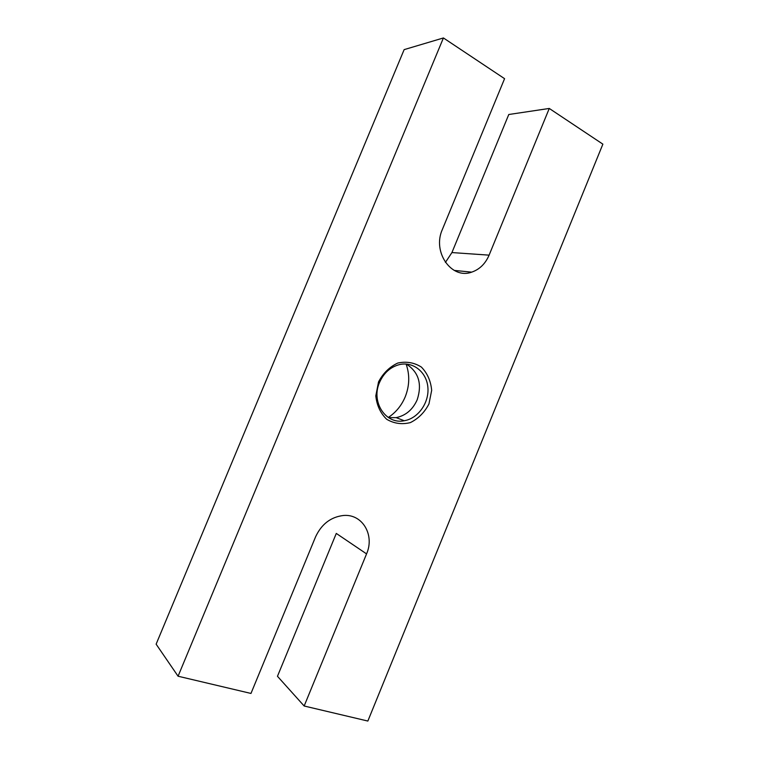 <?xml version="1.0" encoding="UTF-8"?>
<svg xmlns="http://www.w3.org/2000/svg" width="759" height="759" viewBox="0 0 759 759"><rect width="100%" height="100%" fill="white"/><g stroke="black" fill="none" stroke-linecap="round" stroke-linejoin="round"><path stroke-width="1.14" d="M388.276 417.469C395.875 412.479 401.52 405.6 405.221 396.824C409.585 385.724 409.879 374.804 406.103 364.045M445.41 262.405L451.928 252.567L508.777 114.505L549.269 108.452L602.874 144.153L367.849 721.05L304.16 706.003L366.559 553.89C374.955 535.038 362.328 513.558 343.267 515.503C330.734 517.05 321.503 524.175 315.564 536.86L250.973 693.441L178.071 676.222L443.417 37.95L504.574 78.68L442.345 229.512C432.051 252.168 451.671 279.71 471.7 272.139C479.574 269.436 485.371 263.771 489.1 255.147L549.269 108.452M178.071 676.222L156.126 644.173L404.139 49.629L443.417 37.95M304.16 706.003L277.462 676.288L336.284 533.425L366.559 553.89M379.528 382.441C383.75 372.982 390.354 367.043 399.348 364.624C413.361 361.246 426.786 372.318 427.896 387.564C429.233 402.773 418.133 418.456 404.243 420.742C385.857 424.793 370.715 402.023 379.528 382.441M378.542 381.872L375.8 395.885C376.825 405.429 380.458 413.228 386.701 419.291C394.044 423.588 401.928 424.689 410.372 422.602C418.361 418.626 424.556 412.412 428.958 403.94L431.672 390.344C430.818 381.037 427.393 373.286 421.406 367.09C414.253 362.546 406.378 361.199 397.782 363.049C389.557 366.901 383.143 373.172 378.542 381.872M406.369 364.064C418.693 372.081 422.298 383.978 417.194 399.756C412.782 409.642 405.771 415.6 396.16 417.63L388.504 417.621M451.928 252.567L489.1 255.147M396.16 417.63L404.243 420.742M454.186 270.403L471.7 272.139"/></g></svg>
